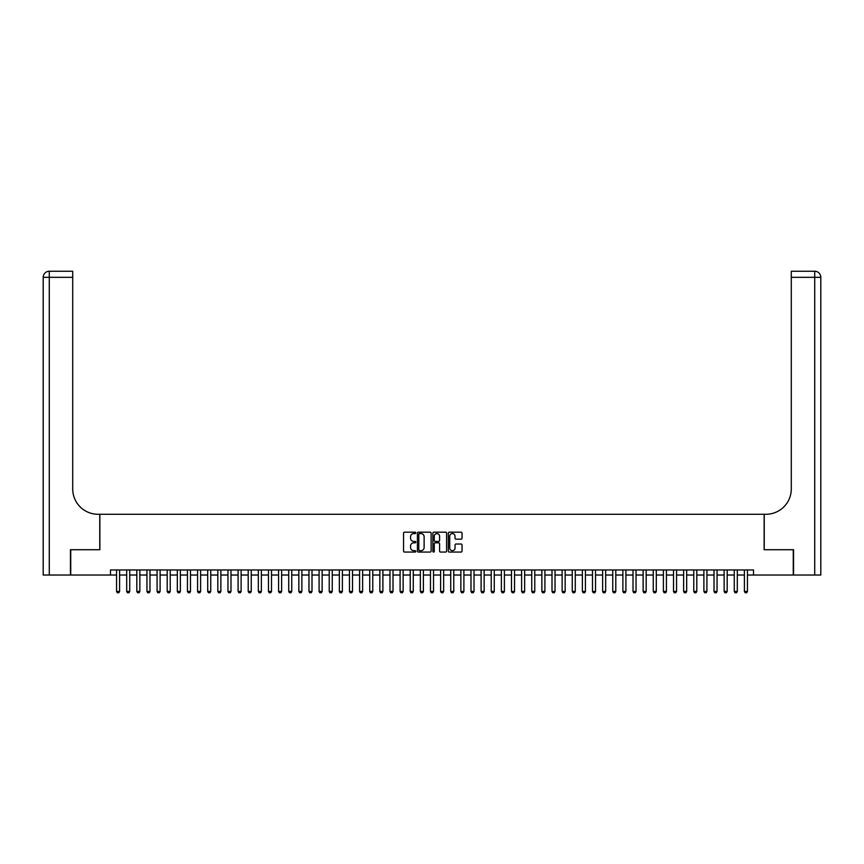 <?xml version="1.0" encoding="UTF-8"?>
<svg xmlns="http://www.w3.org/2000/svg" width="864" height="864" viewBox="0 0 864 864"><rect width="100%" height="100%" fill="white"/><g stroke="black" fill="none" stroke-linecap="round" stroke-linejoin="round"><path stroke-width="1.3" d="M415.8 532.883A0.691 0.691 0 0 0 415.098 532.181L404.546 532.181A0.994 0.994 0 0 0 403.553 533.174L403.553 551.07A0.994 0.994 0 0 0 404.546 552.064L415.098 552.064A0.691 0.691 0 0 0 415.8 551.372A0.691 0.691 0 0 0 415.098 550.67L413.737 550.67A3.186 3.186 0 0 1 410.551 547.495L410.551 546.005A3.186 3.186 0 0 1 413.737 542.819L415.098 542.819A0.691 0.691 0 0 0 415.8 542.128A0.691 0.691 0 0 0 415.098 541.426L413.737 541.426A3.186 3.186 0 0 1 410.551 538.25L410.551 536.76A3.186 3.186 0 0 1 413.737 533.574L415.098 533.574A0.691 0.691 0 0 0 415.8 532.883M461.052 539.19A0.994 0.994 0 0 0 462.046 538.196L462.046 533.174A0.994 0.994 0 0 0 461.052 532.181L449.323 532.181A0.994 0.994 0 0 0 448.33 533.174L448.33 551.07A0.994 0.994 0 0 0 449.323 552.064L461.052 552.064A0.994 0.994 0 0 0 462.046 551.07L462.046 545.011A0.994 0.994 0 0 0 461.052 544.018L456.03 544.018A0.994 0.994 0 0 0 455.036 545.011L455.036 548.014A2.657 2.657 0 0 1 452.38 550.67A2.657 2.657 0 0 1 449.723 548.014L449.723 536.231A2.657 2.657 0 0 1 452.38 533.574A2.657 2.657 0 0 1 455.036 536.231L455.036 538.196A0.994 0.994 0 0 0 456.03 539.19L461.052 539.19M110.484 575.035L70.74 575.035L70.74 549.72L99.857 549.72L99.857 514.274L764.143 514.274L764.143 549.72L793.26 549.72L793.26 575.035L753.516 575.035L753.516 569.97L110.484 569.97L110.484 575.035L116.564 575.035M431.125 533.174A0.994 0.994 0 0 0 430.132 532.181L418.403 532.181A0.994 0.994 0 0 0 417.409 533.174L417.409 551.07A0.994 0.994 0 0 0 418.403 552.064L430.132 552.064A0.994 0.994 0 0 0 431.125 551.07L431.125 533.174M433.868 532.181L445.597 532.181A0.994 0.994 0 0 1 446.591 533.174L446.591 551.07A0.994 0.994 0 0 1 445.597 552.064L440.575 552.064A0.994 0.994 0 0 1 439.582 551.07L439.582 543.812A0.994 0.994 0 0 0 438.588 542.819L435.251 542.819A0.994 0.994 0 0 0 434.257 543.812L434.257 551.372A0.691 0.691 0 0 1 433.566 552.064A0.691 0.691 0 0 1 432.875 551.372L432.875 533.174A0.994 0.994 0 0 1 433.868 532.181M119.599 575.035L126.695 575.035M129.73 575.035L136.814 575.035M139.86 575.035L146.945 575.035M149.98 575.035L157.075 575.035M160.11 575.035L167.195 575.035M170.23 575.035L177.325 575.035M180.36 575.035L187.445 575.035M190.49 575.035L197.575 575.035M200.61 575.035L207.706 575.035M210.74 575.035L217.825 575.035M220.871 575.035L227.956 575.035M230.99 575.035L238.086 575.035M241.121 575.035L248.206 575.035M251.24 575.035L258.336 575.035M261.371 575.035L268.456 575.035M271.501 575.035L278.586 575.035M281.621 575.035L288.716 575.035M291.751 575.035L298.836 575.035M301.882 575.035L308.966 575.035M312.001 575.035L319.097 575.035M322.132 575.035L329.216 575.035M332.251 575.035L339.347 575.035M342.382 575.035L349.466 575.035M352.512 575.035L359.597 575.035M362.632 575.035L369.727 575.035M372.762 575.035L379.847 575.035M382.892 575.035L389.977 575.035M393.012 575.035L400.097 575.035M403.142 575.035L410.227 575.035M413.262 575.035L420.358 575.035M423.392 575.035L430.477 575.035M433.523 575.035L440.608 575.035M443.642 575.035L450.738 575.035M453.773 575.035L460.858 575.035M463.903 575.035L470.988 575.035M474.023 575.035L481.108 575.035M484.153 575.035L491.238 575.035M494.273 575.035L501.368 575.035M504.403 575.035L511.488 575.035M514.534 575.035L521.618 575.035M524.653 575.035L531.749 575.035M534.784 575.035L541.868 575.035M544.903 575.035L551.999 575.035M555.034 575.035L562.118 575.035M565.164 575.035L572.249 575.035M575.284 575.035L582.379 575.035M585.414 575.035L592.499 575.035M595.544 575.035L602.629 575.035M605.664 575.035L612.76 575.035M615.794 575.035L622.879 575.035M625.914 575.035L633.01 575.035M636.044 575.035L643.129 575.035M646.175 575.035L653.26 575.035M656.294 575.035L663.39 575.035M666.425 575.035L673.51 575.035M676.555 575.035L683.64 575.035M686.675 575.035L693.77 575.035M696.805 575.035L703.89 575.035M706.925 575.035L714.02 575.035M717.055 575.035L724.14 575.035M727.186 575.035L734.27 575.035M737.305 575.035L744.401 575.035M747.436 575.035L753.516 575.035M419.504 533.574A0.691 0.691 0 0 0 418.802 534.276L418.802 549.979A0.691 0.691 0 0 0 419.504 550.67L420.941 550.67A3.186 3.186 0 0 0 424.127 547.495L424.127 536.76A3.186 3.186 0 0 0 420.941 533.574L419.504 533.574M439.582 536.285A2.657 2.657 0 0 0 436.925 533.628A2.657 2.657 0 0 0 434.257 536.285L434.257 540.432A0.994 0.994 0 0 0 435.251 541.426L438.588 541.426A0.994 0.994 0 0 0 439.582 540.432L439.582 536.285M119.599 569.97L119.599 591.44L118.843 592.758L117.32 592.758L116.564 591.44L116.564 569.97M116.564 591.44L119.599 591.44M70.438 549.72L99.76 549.72L99.76 514.274L98.032 514.274A25.315 25.315 0 0 1 72.716 488.959L72.716 277.322L49.28 277.322L49.28 575.035L70.438 575.035L70.438 549.72M49.28 575.035L43.2 575.035L43.2 277.322A6.08 6.08 0 0 1 49.28 271.242L72.716 271.242L72.716 277.322M72.716 271.242L49.28 271.242A6.08 6.08 0 0 0 43.2 277.322L49.28 277.322L49.28 271.242M98.032 514.274A25.315 25.315 0 0 1 72.716 488.959M820.8 575.035L820.8 277.322L820.8 575.035L793.562 575.035L793.562 549.72L764.24 549.72L764.24 514.274L765.968 514.274A25.315 25.315 0 0 0 791.284 488.959L791.284 271.242L814.72 271.242L791.284 271.242M814.72 575.035L814.72 277.322L820.8 277.322A6.08 6.08 0 0 0 814.72 271.242A6.08 6.08 0 0 1 820.8 277.322L820.8 514.274M765.968 514.274A25.315 25.315 0 0 0 791.284 488.959M129.73 569.97L129.73 591.44L128.974 592.758L127.451 592.758L126.695 591.44L126.695 569.97M126.695 591.44L129.73 591.44M139.86 569.97L139.86 591.44L139.093 592.758L137.581 592.758L136.814 591.44L136.814 569.97M136.814 591.44L139.86 591.44M149.98 569.97L149.98 591.44L149.224 592.758L147.701 592.758L146.945 591.44L146.945 569.97M146.945 591.44L149.98 591.44M160.11 569.97L160.11 591.44L159.354 592.758L157.831 592.758L157.075 591.44L157.075 569.97M157.075 591.44L160.11 591.44M170.23 569.97L170.23 591.44L169.474 592.758L167.962 592.758L167.195 591.44L167.195 569.97M167.195 591.44L170.23 591.44M180.36 569.97L180.36 591.44L179.604 592.758L178.081 592.758L177.325 591.44L177.325 569.97M177.325 591.44L180.36 591.44M190.49 569.97L190.49 591.44L189.724 592.758L188.212 592.758L187.445 591.44L187.445 569.97M187.445 591.44L190.49 591.44M200.61 569.97L200.61 591.44L199.854 592.758L198.331 592.758L197.575 591.44L197.575 569.97M197.575 591.44L200.61 591.44M210.74 569.97L210.74 591.44L209.984 592.758L208.462 592.758L207.706 591.44L207.706 569.97M207.706 591.44L210.74 591.44M220.871 569.97L220.871 591.44L220.104 592.758L218.592 592.758L217.825 591.44L217.825 569.97M217.825 591.44L220.871 591.44M230.99 569.97L230.99 591.44L230.234 592.758L228.712 592.758L227.956 591.44L227.956 569.97M227.956 591.44L230.99 591.44M241.121 569.97L241.121 591.44L240.365 592.758L238.842 592.758L238.086 591.44L238.086 569.97M238.086 591.44L241.121 591.44M251.24 569.97L251.24 591.44L250.484 592.758L248.962 592.758L248.206 591.44L248.206 569.97M248.206 591.44L251.24 591.44M261.371 569.97L261.371 591.44L260.615 592.758L259.092 592.758L258.336 591.44L258.336 569.97M258.336 591.44L261.371 591.44M271.501 569.97L271.501 591.44L270.734 592.758L269.222 592.758L268.456 591.44L268.456 569.97M268.456 591.44L271.501 591.44M281.621 569.97L281.621 591.44L280.865 592.758L279.342 592.758L278.586 591.44L278.586 569.97M278.586 591.44L281.621 591.44M291.751 569.97L291.751 591.44L290.995 592.758L289.472 592.758L288.716 591.44L288.716 569.97M288.716 591.44L291.751 591.44M301.882 569.97L301.882 591.44L301.115 592.758L299.603 592.758L298.836 591.44L298.836 569.97M298.836 591.44L301.882 591.44M312.001 569.97L312.001 591.44L311.245 592.758L309.722 592.758L308.966 591.44L308.966 569.97M308.966 591.44L312.001 591.44M322.132 569.97L322.132 591.44L321.365 592.758L319.853 592.758L319.097 591.44L319.097 569.97M319.097 591.44L322.132 591.44M332.251 569.97L332.251 591.44L331.495 592.758L329.972 592.758L329.216 591.44L329.216 569.97M329.216 591.44L332.251 591.44M342.382 569.97L342.382 591.44L341.626 592.758L340.103 592.758L339.347 591.44L339.347 569.97M339.347 591.44L342.382 591.44M352.512 569.97L352.512 591.44L351.745 592.758L350.233 592.758L349.466 591.44L349.466 569.97M349.466 591.44L352.512 591.44M362.632 569.97L362.632 591.44L361.876 592.758L360.353 592.758L359.597 591.44L359.597 569.97M359.597 591.44L362.632 591.44M372.762 569.97L372.762 591.44L372.006 592.758L370.483 592.758L369.727 591.44L369.727 569.97M369.727 591.44L372.762 591.44M382.892 569.97L382.892 591.44L382.126 592.758L380.614 592.758L379.847 591.44L379.847 569.97M379.847 591.44L382.892 591.44M393.012 569.97L393.012 591.44L392.256 592.758L390.733 592.758L389.977 591.44L389.977 569.97M389.977 591.44L393.012 591.44M403.142 569.97L403.142 591.44L402.376 592.758L400.864 592.758L400.097 591.44L400.097 569.97M400.097 591.44L403.142 591.44M413.262 569.97L413.262 591.44L412.506 592.758L410.983 592.758L410.227 591.44L410.227 569.97M410.227 591.44L413.262 591.44M423.392 569.97L423.392 591.44L422.636 592.758L421.114 592.758L420.358 591.44L420.358 569.97M420.358 591.44L423.392 591.44M433.523 569.97L433.523 591.44L432.756 592.758L431.244 592.758L430.477 591.44L430.477 569.97M430.477 591.44L433.523 591.44M443.642 569.97L443.642 591.44L442.886 592.758L441.364 592.758L440.608 591.44L440.608 569.97M440.608 591.44L443.642 591.44M453.773 569.97L453.773 591.44L453.017 592.758L451.494 592.758L450.738 591.44L450.738 569.97M450.738 591.44L453.773 591.44M463.903 569.97L463.903 591.44L463.136 592.758L461.624 592.758L460.858 591.44L460.858 569.97M460.858 591.44L463.903 591.44M474.023 569.97L474.023 591.44L473.267 592.758L471.744 592.758L470.988 591.44L470.988 569.97M470.988 591.44L474.023 591.44M484.153 569.97L484.153 591.44L483.386 592.758L481.874 592.758L481.108 591.44L481.108 569.97M481.108 591.44L484.153 591.44M494.273 569.97L494.273 591.44L493.517 592.758L491.994 592.758L491.238 591.44L491.238 569.97M491.238 591.44L494.273 591.44M504.403 569.97L504.403 591.44L503.647 592.758L502.124 592.758L501.368 591.44L501.368 569.97M501.368 591.44L504.403 591.44M514.534 569.97L514.534 591.44L513.767 592.758L512.255 592.758L511.488 591.44L511.488 569.97M511.488 591.44L514.534 591.44M524.653 569.97L524.653 591.44L523.897 592.758L522.374 592.758L521.618 591.44L521.618 569.97M521.618 591.44L524.653 591.44M534.784 569.97L534.784 591.44L534.028 592.758L532.505 592.758L531.749 591.44L531.749 569.97M531.749 591.44L534.784 591.44M544.903 569.97L544.903 591.44L544.147 592.758L542.635 592.758L541.868 591.44L541.868 569.97M541.868 591.44L544.903 591.44M555.034 569.97L555.034 591.44L554.278 592.758L552.755 592.758L551.999 591.44L551.999 569.97M551.999 591.44L555.034 591.44M565.164 569.97L565.164 591.44L564.397 592.758L562.885 592.758L562.118 591.44L562.118 569.97M562.118 591.44L565.164 591.44M575.284 569.97L575.284 591.44L574.528 592.758L573.005 592.758L572.249 591.44L572.249 569.97M572.249 591.44L575.284 591.44M585.414 569.97L585.414 591.44L584.658 592.758L583.135 592.758L582.379 591.44L582.379 569.97M582.379 591.44L585.414 591.44M595.544 569.97L595.544 591.44L594.778 592.758L593.266 592.758L592.499 591.44L592.499 569.97M592.499 591.44L595.544 591.44M605.664 569.97L605.664 591.44L604.908 592.758L603.385 592.758L602.629 591.44L602.629 569.97M602.629 591.44L605.664 591.44M615.794 569.97L615.794 591.44L615.038 592.758L613.516 592.758L612.76 591.44L612.76 569.97M612.76 591.44L615.794 591.44M625.914 569.97L625.914 591.44L625.158 592.758L623.635 592.758L622.879 591.44L622.879 569.97M622.879 591.44L625.914 591.44M636.044 569.97L636.044 591.44L635.288 592.758L633.766 592.758L633.01 591.44L633.01 569.97M633.01 591.44L636.044 591.44M646.175 569.97L646.175 591.44L645.408 592.758L643.896 592.758L643.129 591.44L643.129 569.97M643.129 591.44L646.175 591.44M656.294 569.97L656.294 591.44L655.538 592.758L654.016 592.758L653.26 591.44L653.26 569.97M653.26 591.44L656.294 591.44M666.425 569.97L666.425 591.44L665.669 592.758L664.146 592.758L663.39 591.44L663.39 569.97M663.39 591.44L666.425 591.44M676.555 569.97L676.555 591.44L675.788 592.758L674.276 592.758L673.51 591.44L673.51 569.97M673.51 591.44L676.555 591.44M686.675 569.97L686.675 591.44L685.919 592.758L684.396 592.758L683.64 591.44L683.64 569.97M683.64 591.44L686.675 591.44M696.805 569.97L696.805 591.44L696.038 592.758L694.526 592.758L693.77 591.44L693.77 569.97M693.77 591.44L696.805 591.44M706.925 569.97L706.925 591.44L706.169 592.758L704.646 592.758L703.89 591.44L703.89 569.97M703.89 591.44L706.925 591.44M717.055 569.97L717.055 591.44L716.299 592.758L714.776 592.758L714.02 591.44L714.02 569.97M714.02 591.44L717.055 591.44M727.186 569.97L727.186 591.44L726.419 592.758L724.907 592.758L724.14 591.44L724.14 569.97M724.14 591.44L727.186 591.44M737.305 569.97L737.305 591.44L736.549 592.758L735.026 592.758L734.27 591.44L734.27 569.97M734.27 591.44L737.305 591.44M747.436 569.97L747.436 591.44L746.68 592.758L745.157 592.758L744.401 591.44L744.401 569.97M744.401 591.44L747.436 591.44M814.72 271.242L814.72 277.322L791.284 277.322"/></g></svg>
